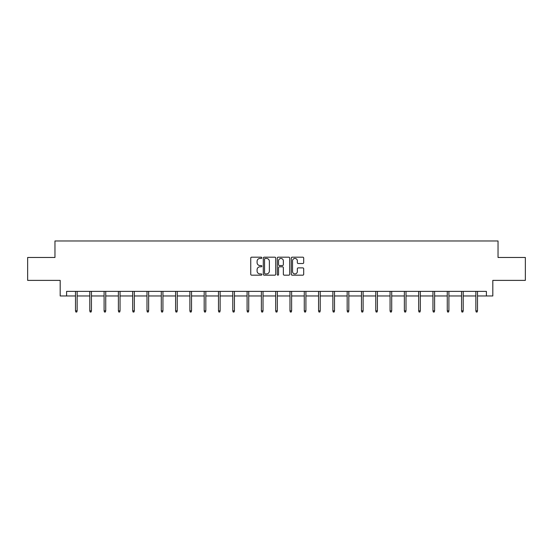 <?xml version="1.0" encoding="UTF-8"?>
<svg xmlns="http://www.w3.org/2000/svg" width="553" height="553" viewBox="0 0 553 553"><rect width="100%" height="100%" fill="white"/><g stroke="black" fill="none" stroke-linecap="round" stroke-linejoin="round"><path stroke-width="0.83" d="M261.839 257.816A0.629 0.629 0 0 0 261.203 257.18L251.65 257.18A0.899 0.899 0 0 0 250.744 258.085L250.744 274.274A0.899 0.899 0 0 0 251.65 275.173L261.203 275.173A0.629 0.629 0 0 0 261.839 274.544A0.629 0.629 0 0 0 261.203 273.915L259.965 273.915A2.876 2.876 0 0 1 257.09 271.039L257.09 269.691A2.876 2.876 0 0 1 259.965 266.809L261.203 266.809A0.629 0.629 0 0 0 261.839 266.18A0.629 0.629 0 0 0 261.203 265.551L259.965 265.551A2.876 2.876 0 0 1 257.09 262.668L257.09 261.32A2.876 2.876 0 0 1 259.965 258.445L261.203 258.445A0.629 0.629 0 0 0 261.839 257.816M302.795 263.525A0.899 0.899 0 0 0 303.694 262.627L303.694 258.085A0.899 0.899 0 0 0 302.795 257.18L292.178 257.18A0.899 0.899 0 0 0 291.279 258.085L291.279 274.274A0.899 0.899 0 0 0 292.178 275.173L302.795 275.173A0.899 0.899 0 0 0 303.694 274.274L303.694 268.786A0.899 0.899 0 0 0 302.795 267.887L298.247 267.887A0.899 0.899 0 0 0 297.348 268.786L297.348 271.509A2.406 2.406 0 0 1 294.943 273.915A2.406 2.406 0 0 1 292.537 271.509L292.537 260.85A2.406 2.406 0 0 1 294.943 258.445A2.406 2.406 0 0 1 297.348 260.85L297.348 262.627A0.899 0.899 0 0 0 298.247 263.525L302.795 263.525M66.602 295.966L66.602 291.383L486.398 291.383L486.398 295.966L492.813 295.966L492.813 280.385L525.35 280.385L525.35 257.47L498.039 257.47L498.039 240.977L54.961 240.977L54.961 257.47L27.65 257.47L27.65 280.385L60.187 280.385L60.187 295.966L75.498 295.966M275.712 258.085A0.899 0.899 0 0 0 274.813 257.18L264.196 257.18A0.899 0.899 0 0 0 263.297 258.085L263.297 274.274A0.899 0.899 0 0 0 264.196 275.173L274.813 275.173A0.899 0.899 0 0 0 275.712 274.274L275.712 258.085M278.187 257.18L288.804 257.18A0.899 0.899 0 0 1 289.703 258.085L289.703 274.274A0.899 0.899 0 0 1 288.804 275.173L284.263 275.173A0.899 0.899 0 0 1 283.357 274.274L283.357 267.707A0.899 0.899 0 0 0 282.459 266.809L279.445 266.809A0.899 0.899 0 0 0 278.546 267.707L278.546 274.544A0.629 0.629 0 0 1 277.917 275.173A0.629 0.629 0 0 1 277.288 274.544L277.288 258.085A0.899 0.899 0 0 1 278.187 257.18M77.144 295.966L89.793 295.966M91.445 295.966L104.095 295.966M105.741 295.966L118.39 295.966M120.042 295.966L132.692 295.966M134.338 295.966L146.987 295.966M148.639 295.966L161.289 295.966M162.935 295.966L175.584 295.966M177.236 295.966L189.886 295.966M191.532 295.966L204.181 295.966M205.834 295.966L218.483 295.966M220.129 295.966L232.778 295.966M234.431 295.966L247.08 295.966M248.726 295.966L261.375 295.966M263.028 295.966L275.677 295.966M277.323 295.966L289.972 295.966M291.625 295.966L304.274 295.966M305.92 295.966L318.569 295.966M320.222 295.966L332.871 295.966M334.517 295.966L347.166 295.966M348.819 295.966L361.468 295.966M363.114 295.966L375.764 295.966M377.416 295.966L390.065 295.966M391.711 295.966L404.361 295.966M406.013 295.966L418.662 295.966M420.308 295.966L432.958 295.966M434.61 295.966L447.259 295.966M448.905 295.966L461.555 295.966M463.207 295.966L475.856 295.966M477.502 295.966L486.398 295.966M265.184 258.445A0.629 0.629 0 0 0 264.555 259.074L264.555 273.286A0.629 0.629 0 0 0 265.184 273.915L266.491 273.915A2.876 2.876 0 0 0 269.373 271.039L269.373 261.32A2.876 2.876 0 0 0 266.491 258.445L265.184 258.445M283.357 260.892A2.406 2.406 0 0 0 280.952 258.486A2.406 2.406 0 0 0 278.546 260.892L278.546 264.652A0.899 0.899 0 0 0 279.445 265.551L282.459 265.551A0.899 0.899 0 0 0 283.357 264.652L283.357 260.892M75.498 310.834L75.865 312.023L76.777 312.023L77.144 310.834L75.498 310.834L75.498 291.383M77.144 310.834L77.144 291.383M89.793 310.834L90.16 312.023L91.079 312.023L91.445 310.834L89.793 310.834L89.793 291.383M91.445 310.834L91.445 291.383M104.095 310.834L104.462 312.023L105.374 312.023L105.741 310.834L104.095 310.834L104.095 291.383M105.741 310.834L105.741 291.383M118.39 310.834L118.757 312.023L119.676 312.023L120.042 310.834L118.39 310.834L118.39 291.383M120.042 310.834L120.042 291.383M132.692 310.834L133.059 312.023L133.971 312.023L134.338 310.834L132.692 310.834L132.692 291.383M134.338 310.834L134.338 291.383M146.987 310.834L147.354 312.023L148.273 312.023L148.639 310.834L146.987 310.834L146.987 291.383M148.639 310.834L148.639 291.383M161.289 310.834L161.656 312.023L162.568 312.023L162.935 310.834L161.289 310.834L161.289 291.383M162.935 310.834L162.935 291.383M175.584 310.834L175.951 312.023L176.87 312.023L177.236 310.834L175.584 310.834L175.584 291.383M177.236 310.834L177.236 291.383M189.886 310.834L190.253 312.023L191.165 312.023L191.532 310.834L189.886 310.834L189.886 291.383M191.532 310.834L191.532 291.383M204.181 310.834L204.548 312.023L205.467 312.023L205.834 310.834L204.181 310.834L204.181 291.383M205.834 310.834L205.834 291.383M218.483 310.834L218.85 312.023L219.762 312.023L220.129 310.834L218.483 310.834L218.483 291.383M220.129 310.834L220.129 291.383M232.778 310.834L233.145 312.023L234.064 312.023L234.431 310.834L232.778 310.834L232.778 291.383M234.431 310.834L234.431 291.383M247.08 310.834L247.447 312.023L248.359 312.023L248.726 310.834L247.08 310.834L247.08 291.383M248.726 310.834L248.726 291.383M261.375 310.834L261.742 312.023L262.661 312.023L263.028 310.834L261.375 310.834L261.375 291.383M263.028 310.834L263.028 291.383M275.677 310.834L276.044 312.023L276.956 312.023L277.323 310.834L275.677 310.834L275.677 291.383M277.323 310.834L277.323 291.383M289.972 310.834L290.339 312.023L291.258 312.023L291.625 310.834L289.972 310.834L289.972 291.383M291.625 310.834L291.625 291.383M304.274 310.834L304.641 312.023L305.553 312.023L305.92 310.834L304.274 310.834L304.274 291.383M305.92 310.834L305.92 291.383M318.569 310.834L318.936 312.023L319.855 312.023L320.222 310.834L318.569 310.834L318.569 291.383M320.222 310.834L320.222 291.383M332.871 310.834L333.238 312.023L334.15 312.023L334.517 310.834L332.871 310.834L332.871 291.383M334.517 310.834L334.517 291.383M347.166 310.834L347.533 312.023L348.452 312.023L348.819 310.834L347.166 310.834L347.166 291.383M348.819 310.834L348.819 291.383M361.468 310.834L361.835 312.023L362.747 312.023L363.114 310.834L361.468 310.834L361.468 291.383M363.114 310.834L363.114 291.383M375.764 310.834L376.13 312.023L377.049 312.023L377.416 310.834L375.764 310.834L375.764 291.383M377.416 310.834L377.416 291.383M390.065 310.834L390.432 312.023L391.344 312.023L391.711 310.834L390.065 310.834L390.065 291.383M391.711 310.834L391.711 291.383M404.361 310.834L404.727 312.023L405.646 312.023L406.013 310.834L404.361 310.834L404.361 291.383M406.013 310.834L406.013 291.383M418.662 310.834L419.029 312.023L419.941 312.023L420.308 310.834L418.662 310.834L418.662 291.383M420.308 310.834L420.308 291.383M432.958 310.834L433.324 312.023L434.243 312.023L434.61 310.834L432.958 310.834L432.958 291.383M434.61 310.834L434.61 291.383M447.259 310.834L447.626 312.023L448.538 312.023L448.905 310.834L447.259 310.834L447.259 291.383M448.905 310.834L448.905 291.383M461.555 310.834L461.921 312.023L462.84 312.023L463.207 310.834L461.555 310.834L461.555 291.383M463.207 310.834L463.207 291.383M475.856 310.834L476.223 312.023L477.135 312.023L477.502 310.834L475.856 310.834L475.856 291.383M477.502 310.834L477.502 291.383"/></g></svg>
